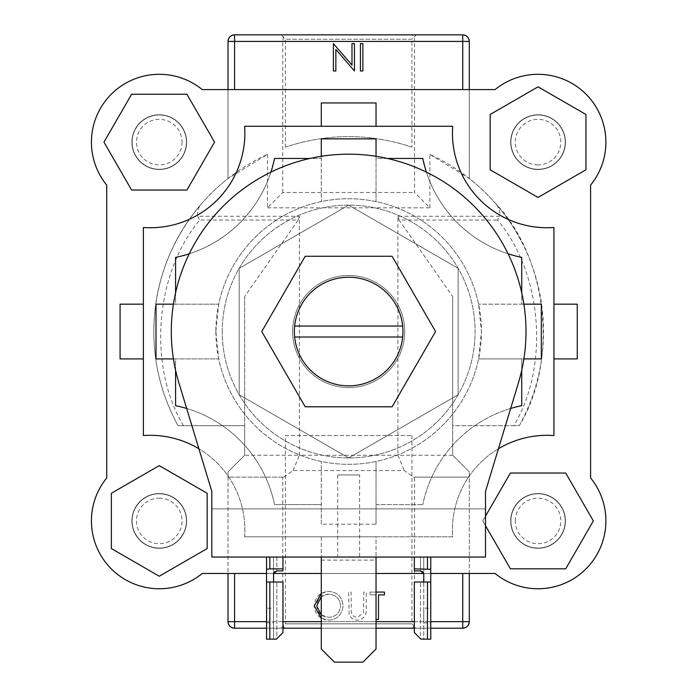 <?xml version="1.0" encoding="UTF-8"?>
<svg xmlns="http://www.w3.org/2000/svg" width="697" height="697" viewBox="0 0 697 697"><rect width="100%" height="100%" fill="white"/><g stroke="black" fill="none" stroke-linecap="round" stroke-linejoin="round"><path stroke-width="0.52" stroke-dasharray="3.48 2.61" d="M402.962 331.528A54.296 54.296 0 0 0 348.657 277.232A54.296 54.296 0 0 0 294.361 331.528A54.296 54.296 0 0 0 348.657 385.833A54.296 54.296 0 0 0 402.962 331.528A54.296 54.296 0 0 0 348.657 277.232A54.296 54.296 0 0 0 294.361 331.528A54.296 54.296 0 0 0 348.657 385.833A54.296 54.296 0 0 0 402.962 331.528A54.296 54.296 0 0 0 348.657 277.232A54.296 54.296 0 0 0 294.361 331.528A54.296 54.296 0 0 0 348.657 385.833A54.296 54.296 0 0 0 402.962 331.528M392.115 256.269L305.208 256.269L261.75 331.528L305.208 406.795L392.115 406.795L435.564 331.528L392.115 256.269M321.291 557.051L321.291 649.012L334.429 662.15L362.893 662.15L376.031 649.012L376.031 557.051L321.291 557.051L376.031 557.051M359.608 474.945L337.714 474.945L359.608 474.945L359.608 557.051L337.714 557.051L359.608 557.051M337.714 474.945L337.714 557.051M222.247 331.528A126.41 126.41 0 0 1 348.657 205.118A126.41 126.41 0 0 1 475.075 331.528A126.41 126.41 0 0 1 348.657 457.946A126.41 126.41 0 0 1 222.247 331.528A126.41 126.41 0 0 1 348.657 205.118A126.41 126.41 0 0 1 475.075 331.528A126.41 126.41 0 0 1 348.657 457.946A126.41 126.41 0 0 1 222.247 331.528M526.008 331.528A177.352 177.352 0 0 1 518.376 383.019L485.504 491.368L485.504 557.051L211.818 557.051L211.818 508.88L485.504 508.88L211.818 508.88L211.818 491.368L178.946 383.019A177.352 177.352 0 0 1 348.657 154.176A177.352 177.352 0 0 1 526.008 331.528M404.713 331.528A56.056 56.056 0 0 0 348.657 275.481A56.056 56.056 0 0 0 292.609 331.528A56.056 56.056 0 0 0 348.657 387.584A56.056 56.056 0 0 0 404.713 331.528A56.056 56.056 0 0 0 348.657 275.481A56.056 56.056 0 0 0 292.609 331.528A56.056 56.056 0 0 0 348.657 387.584A56.056 56.056 0 0 0 404.713 331.528M159.264 498.155A22.774 22.774 0 0 1 182.039 520.929A22.774 22.774 0 0 1 159.264 543.695A22.774 22.774 0 0 1 136.49 520.929A22.774 22.774 0 0 1 159.264 498.155M159.264 548.077A27.148 27.148 0 0 0 186.413 520.929A27.148 27.148 0 0 0 159.264 493.772A27.148 27.148 0 0 1 186.413 520.929A27.148 27.148 0 0 1 159.264 548.077A27.148 27.148 0 0 1 132.116 520.929A27.148 27.148 0 0 1 159.264 493.772A27.148 27.148 0 0 0 132.116 520.929A27.148 27.148 0 0 0 159.264 548.077M159.264 465.622L111.372 493.276L111.372 548.574L159.264 576.227L207.157 548.574L207.157 493.276L159.264 465.622M182.039 142.136A22.774 22.774 0 0 1 159.264 164.91A22.774 22.774 0 0 1 136.49 142.136A22.774 22.774 0 0 1 159.264 119.37A22.774 22.774 0 0 1 182.039 142.136M132.116 142.136A27.148 27.148 0 0 0 159.264 169.284A27.148 27.148 0 0 0 186.413 142.136A27.148 27.148 0 0 1 159.264 169.284A27.148 27.148 0 0 1 132.116 142.136A27.148 27.148 0 0 1 159.264 114.988A27.148 27.148 0 0 1 186.413 142.136A27.148 27.148 0 0 0 159.264 114.988A27.148 27.148 0 0 0 132.116 142.136M214.571 142.136L186.918 94.243L131.611 94.243L103.958 142.136L131.611 190.037L186.918 190.037L214.571 142.136M538.058 164.91A22.774 22.774 0 0 1 515.283 142.136A22.774 22.774 0 0 1 538.058 119.37A22.774 22.774 0 0 1 560.824 142.136A22.774 22.774 0 0 1 538.058 164.91M538.058 114.988A27.148 27.148 0 0 0 510.901 142.136A27.148 27.148 0 0 0 538.058 169.284A27.148 27.148 0 0 1 510.901 142.136A27.148 27.148 0 0 1 538.058 114.988A27.148 27.148 0 0 1 565.206 142.136A27.148 27.148 0 0 1 538.058 169.284A27.148 27.148 0 0 0 565.206 142.136A27.148 27.148 0 0 0 538.058 114.988M538.058 197.443L585.95 169.789L585.95 114.482L538.058 86.829L490.157 114.482L490.157 169.789L538.058 197.443M515.283 520.929A22.774 22.774 0 0 1 538.058 498.155A22.774 22.774 0 0 1 560.824 520.929A22.774 22.774 0 0 1 538.058 543.695A22.774 22.774 0 0 1 515.283 520.929M565.206 520.929A27.148 27.148 0 0 0 538.058 493.772A27.148 27.148 0 0 0 510.901 520.929A27.148 27.148 0 0 1 538.058 493.772A27.148 27.148 0 0 1 565.206 520.929A27.148 27.148 0 0 1 538.058 548.077A27.148 27.148 0 0 1 510.901 520.929A27.148 27.148 0 0 0 538.058 548.077A27.148 27.148 0 0 0 565.206 520.929M485.504 516.155L482.751 520.929L510.404 568.822L565.703 568.822L593.356 520.929L565.703 473.028L510.404 473.028L482.751 520.929L485.504 525.704M266.55 608.176L266.55 622.848L266.55 608.176L273.555 608.176L273.555 622.848L273.555 608.176M266.55 622.848L273.555 622.848M282.973 632.588L282.973 582.012L266.55 582.012L266.55 639.158L276.404 639.158L282.973 632.588L282.973 582.012L282.973 632.588L276.404 639.158L273.555 639.158L273.555 582.012L276.84 582.012L273.555 582.012L273.555 639.158L276.84 638.722L276.84 582.012L276.84 638.722L282.973 632.588M274.296 571.767L276.84 570.904L282.973 570.904L282.973 557.051L269.835 557.051L282.973 557.051L276.84 557.051L282.973 557.051L282.973 568.874L269.835 568.874L269.835 557.051L266.55 557.051L266.55 582.012L273.555 582.012L273.555 557.051L273.555 573.849M282.973 568.874L282.973 557.051M266.55 557.051L269.835 557.051M276.84 557.051L273.555 557.051L276.84 557.051L276.84 570.904L276.84 557.051M266.55 569.292L269.835 568.874M266.55 582.012L273.555 582.012M423.759 608.176L423.759 622.848L423.759 608.176L430.763 608.176L430.763 622.848L430.763 608.176M423.759 622.848L430.763 622.848M414.349 632.588L414.349 582.012L430.763 582.012L430.763 639.158L420.918 639.158L423.759 639.158L423.759 582.012L414.349 582.012L423.759 582.012L423.759 639.158L420.918 639.158L414.349 632.588L414.349 582.012L414.349 632.588L420.918 639.158L420.474 638.722L420.474 582.012L420.474 638.722L414.349 632.588M414.349 568.874L414.349 557.051L427.479 557.051L414.349 557.051L420.474 557.051L414.349 557.051L414.349 568.874L430.763 569.292L430.763 582.012L423.759 582.012L430.763 582.012M430.763 557.051L427.479 557.051L430.763 557.051L430.763 569.292M420.474 570.904L420.474 557.051L423.759 557.051L423.759 573.849L423.759 557.051L420.474 557.051L420.474 570.904L414.349 570.904L414.349 557.051M423.759 573.849L423.759 582.012M202.226 89.591L495.097 89.591A67.879 67.879 0 0 1 590.603 185.097L590.603 477.968A67.879 67.879 0 0 1 495.097 573.474L202.226 573.474A67.879 67.879 0 0 1 106.719 477.968L106.719 185.097A67.879 67.879 0 0 1 202.226 89.591A67.879 67.879 0 0 0 106.719 185.097L106.719 477.968A67.879 67.879 0 0 0 202.226 573.474L495.097 573.474A67.879 67.879 0 0 0 590.603 477.968L590.603 185.097A67.879 67.879 0 0 0 495.097 89.591L202.226 89.591A67.879 67.879 0 0 0 106.719 185.097M285.387 435.538L411.936 435.538L285.387 435.538L285.387 623.832L411.936 623.832L416.318 628.215L281.004 628.215L416.318 628.215M411.936 435.538L411.936 623.832L285.387 623.832L281.004 628.215M411.936 147.224C412.589 147.424 382.749 136.298 348.657 136.664C314.6 136.298 284.698 147.433 285.387 147.224C284.698 147.424 314.626 136.298 348.631 136.664C382.775 136.298 412.598 147.433 411.936 147.224L411.936 39.232L285.387 39.232L281.004 34.85L416.318 34.85L281.004 34.85M285.387 147.224L285.387 39.232L411.936 39.232L416.318 34.85M186.63 520.929A27.366 27.366 0 0 0 159.264 493.554A27.366 27.366 0 0 0 131.899 520.929A27.366 27.366 0 0 0 159.264 548.295A27.366 27.366 0 0 0 186.63 520.929A27.366 27.366 0 0 0 159.264 493.554A27.366 27.366 0 0 0 131.899 520.929A27.366 27.366 0 0 0 159.264 548.295A27.366 27.366 0 0 0 186.63 520.929A27.366 27.366 0 0 0 159.264 493.554A27.366 27.366 0 0 0 131.899 520.929A27.366 27.366 0 0 0 159.264 548.295A27.366 27.366 0 0 0 186.63 520.929A27.366 27.366 0 0 0 159.264 493.554A27.366 27.366 0 0 0 131.899 520.929A27.366 27.366 0 0 0 159.264 548.295A27.366 27.366 0 0 0 186.63 520.929M186.63 142.136A27.366 27.366 0 0 0 159.264 114.77A27.366 27.366 0 0 0 131.899 142.136A27.366 27.366 0 0 0 159.264 169.502A27.366 27.366 0 0 0 186.63 142.136A27.366 27.366 0 0 0 159.264 114.77A27.366 27.366 0 0 0 131.899 142.136A27.366 27.366 0 0 0 159.264 169.502A27.366 27.366 0 0 0 186.63 142.136A27.366 27.366 0 0 0 159.264 114.77A27.366 27.366 0 0 0 131.899 142.136A27.366 27.366 0 0 0 159.264 169.502A27.366 27.366 0 0 0 186.63 142.136A27.366 27.366 0 0 0 159.264 114.77A27.366 27.366 0 0 0 131.899 142.136A27.366 27.366 0 0 0 159.264 169.502A27.366 27.366 0 0 0 186.63 142.136M565.424 142.136A27.366 27.366 0 0 0 538.058 114.77A27.366 27.366 0 0 0 510.683 142.136A27.366 27.366 0 0 0 538.058 169.502A27.366 27.366 0 0 0 565.424 142.136A27.366 27.366 0 0 0 538.058 114.77A27.366 27.366 0 0 0 510.683 142.136A27.366 27.366 0 0 0 538.058 169.502A27.366 27.366 0 0 0 565.424 142.136A27.366 27.366 0 0 0 538.058 114.77A27.366 27.366 0 0 0 510.683 142.136A27.366 27.366 0 0 0 538.058 169.502A27.366 27.366 0 0 0 565.424 142.136A27.366 27.366 0 0 0 538.058 114.77A27.366 27.366 0 0 0 510.683 142.136A27.366 27.366 0 0 0 538.058 169.502A27.366 27.366 0 0 0 565.424 142.136M565.424 520.929A27.366 27.366 0 0 0 538.058 493.554A27.366 27.366 0 0 0 510.683 520.929A27.366 27.366 0 0 0 538.058 548.295A27.366 27.366 0 0 0 565.424 520.929A27.366 27.366 0 0 0 538.058 493.554A27.366 27.366 0 0 0 510.683 520.929A27.366 27.366 0 0 0 538.058 548.295A27.366 27.366 0 0 0 565.424 520.929A27.366 27.366 0 0 0 538.058 493.554A27.366 27.366 0 0 0 510.683 520.929A27.366 27.366 0 0 0 538.058 548.295A27.366 27.366 0 0 0 565.424 520.929A27.366 27.366 0 0 0 538.058 493.554A27.366 27.366 0 0 0 510.683 520.929A27.366 27.366 0 0 0 538.058 548.295A27.366 27.366 0 0 0 565.424 520.929M469.299 573.474L469.299 471.878L452.667 455.237L452.667 425.684L519.274 425.684C559.177 360.645 547.807 257.324 494.713 202.522C498.634 206.399 500.263 210.973 499.61 216.253L397.926 216.253L397.926 455.237L299.396 455.237L299.396 216.253L197.713 216.253C197.042 211.017 198.671 206.434 202.609 202.522C170.687 239.602 154.412 282.607 153.793 331.528A194.864 194.864 0 0 1 228.015 178.502L267.43 154.403A194.864 194.864 0 0 0 202.609 202.522C191.144 215.6 181.699 229.609 174.276 244.551M228.015 89.591L228.015 178.502L228.015 41.419L414.567 41.419L414.567 192.494L429.892 207.819L429.892 154.403A194.864 194.864 0 0 1 494.713 202.522C506.179 215.6 515.623 229.609 523.038 244.551M183.468 425.684C147.572 365.777 154.882 273.52 199.769 220.025L298.211 220.025L244.656 296.504L244.656 425.684L178.049 425.684A194.864 194.864 0 0 1 153.793 331.528C153.941 364.958 162.026 396.34 178.049 425.684L244.656 425.684L244.656 455.237L228.015 471.878L228.015 573.474M469.299 89.591L469.299 178.502A194.864 194.864 0 0 1 519.274 425.684L513.846 425.684C549.741 365.777 542.432 273.52 497.553 220.025L499.61 216.253M266.55 573.474L273.572 573.474L266.55 573.474M321.291 573.474L376.031 573.474L321.291 573.474M423.75 573.474L430.763 573.474L423.75 573.474M376.031 619.45L376.031 594.889L370.063 594.889L370.063 592.084L384.448 592.084L384.448 594.889L378.488 594.889L378.488 619.45L376.031 619.45L376.031 594.889L370.063 594.889L370.063 592.084L376.031 592.084M349.145 614.379L348.657 592.084L351.114 592.084L351.227 612.123C351.933 615.477 354.041 617.22 357.561 617.35L363.468 612.733L363.747 592.084L366.204 592.084L366.204 608.612C366.735 615.251 363.895 619.093 357.7 620.156C353.51 620.147 350.661 618.222 349.145 614.379L348.657 592.084L351.114 592.084L351.227 612.123C351.933 615.477 354.041 617.22 357.561 617.35L363.468 612.733L363.747 592.084L366.204 592.084L366.204 608.612C366.735 615.251 363.895 619.093 357.7 620.156C353.51 620.147 350.661 618.222 349.145 614.379M321.291 593.339L328.487 591.387C337.392 592.084 342.244 596.876 343.046 605.763C342.262 614.554 337.487 619.354 328.705 620.156C319.923 619.406 315.114 614.649 314.269 605.893C315.009 597.102 319.749 592.267 328.487 591.387C337.392 592.084 342.244 596.876 343.046 605.763C342.262 614.554 337.487 619.354 328.705 620.156L321.291 618.213M513.846 425.684L452.667 425.684L452.667 296.504L399.111 220.025L497.553 220.025M462.738 34.85L411.84 34.85C413.487 35.268 414.393 37.455 414.567 41.419L469.299 41.419L469.299 178.502L429.892 154.403M244.656 296.504L244.656 455.237L228.015 471.878L228.015 477.131L283.757 477.131L228.015 477.131L228.015 621.646L282.755 621.646L282.755 477.131M267.43 154.403L267.43 207.819L282.755 192.494L414.567 192.494M282.755 192.494L282.755 41.419C282.93 37.455 283.836 35.268 285.474 34.85L234.584 34.85M411.84 628.215C413.487 627.797 414.393 625.601 414.567 621.646L469.299 621.646L469.299 477.131L414.567 477.131L414.567 621.646L282.755 621.646C282.93 625.601 283.836 627.797 285.474 628.215L462.738 628.215M283.757 477.131L293.045 470.562L404.269 470.562L413.565 477.131L469.299 477.131L469.299 471.878L452.667 455.237L452.667 296.504M414.567 477.131L413.565 477.131M360.419 43.606L362.867 43.606L362.867 70.981L360.419 70.981L360.419 43.606M351.994 65.1L351.994 43.606L354.451 43.606L354.451 70.981L335.849 49.435L335.849 70.981L333.393 70.981L333.393 43.606L351.994 65.1M430.763 628.215L414.349 628.215M376.031 628.215L321.291 628.215M282.973 628.215L266.55 628.215M234.584 628.215L285.474 628.215M411.84 34.85L285.474 34.85M267.43 207.819L429.892 207.819M298.211 220.025L299.396 216.253M293.045 470.562L299.396 455.237L244.656 455.237M452.667 455.237L397.926 455.237L404.269 470.562M397.926 216.253L399.111 220.025M197.713 216.253L199.769 220.025M321.291 614.946L328.601 617.35C335.884 616.819 339.875 612.951 340.589 605.754C339.84 598.618 335.841 594.768 328.601 594.192L321.291 596.649M340.589 605.754C339.84 598.618 335.841 594.768 328.601 594.192C321.395 594.829 317.431 598.723 316.726 605.876C317.483 612.968 321.439 616.793 328.601 617.35C335.884 616.819 339.875 612.951 340.589 605.754M498.433 448.755A94.592 94.592 0 0 0 452.693 536.803L244.621 536.803A94.592 94.592 0 0 0 198.889 448.755M244.621 536.803A94.592 94.592 0 0 0 143.39 435.564L143.39 227.492A94.592 94.592 0 0 0 244.621 126.262L452.693 126.262A94.592 94.592 0 0 0 553.932 227.492L553.932 435.564A94.592 94.592 0 0 0 452.693 536.803L376.031 536.803L376.031 560.118L376.031 536.803L244.621 536.803M348.657 387.584A56.056 56.056 0 0 0 404.713 331.528A56.056 56.056 0 0 0 348.657 275.481A56.056 56.056 0 0 0 292.609 331.528A56.056 56.056 0 0 0 348.657 387.584A56.056 56.056 0 0 0 404.713 331.528A56.056 56.056 0 0 0 348.657 275.481A56.056 56.056 0 0 0 292.609 331.528A56.056 56.056 0 0 0 348.657 387.584M215.861 331.528A132.796 132.796 0 0 0 348.657 464.324A132.796 132.796 0 0 0 481.453 331.528A132.796 132.796 0 0 0 348.657 198.732A132.796 132.796 0 0 0 215.861 331.528L218.719 358.903A132.796 132.796 0 0 0 321.291 461.475C339.535 465.274 357.779 465.274 376.031 461.475A132.796 132.796 0 0 0 478.604 358.903L481.453 331.528L478.604 304.162A132.796 132.796 0 0 0 376.031 201.59C357.779 197.791 339.535 197.791 321.291 201.59A132.796 132.796 0 0 0 218.719 304.162L215.861 331.528M510.657 408.459A126.776 126.776 0 0 0 422.809 504.611A126.776 126.776 0 0 1 521.739 405.68L521.739 358.903L478.604 358.903L523.891 358.903M376.031 524.196L376.031 504.611L422.809 504.611L376.031 504.611L376.031 461.475L376.031 524.196L321.291 524.196L321.291 504.611L274.513 504.611A126.776 126.776 0 0 0 186.665 408.459M521.739 370.212L521.739 358.903L541.325 358.903M175.574 370.212L175.574 358.903L155.997 358.903M175.574 292.853L175.574 304.162L155.997 304.162M189.253 253.795A126.776 126.776 0 0 0 270.924 172.124M321.291 138.869L321.291 158.446L309.982 158.446M387.34 158.446L376.031 158.446L376.031 138.869M426.39 172.124A126.776 126.776 0 0 0 508.069 253.795M541.325 304.162L521.739 304.162L521.739 292.853M376.031 156.302L376.031 201.59L376.031 158.446L422.809 158.446A126.776 126.776 0 0 0 521.739 257.385L521.739 304.162L478.604 304.162L523.891 304.162M173.431 304.162L218.719 304.162L175.574 304.162L175.574 257.385A126.776 126.776 0 0 0 274.513 158.446L321.291 158.446L321.291 201.59L321.291 156.302M173.431 358.903L218.719 358.903L175.574 358.903L175.574 405.68A126.776 126.776 0 0 1 274.513 504.611L321.291 504.611L321.291 461.475L321.291 524.196M348.657 205.118L239.184 268.328L239.184 394.737L348.657 457.946L458.138 394.737L458.138 268.328L348.657 205.118L239.184 268.328L239.184 394.737L348.657 457.946L458.138 394.737L458.138 268.328L348.657 205.118M294.639 337.008L402.683 337.008M402.683 326.057L294.639 326.057M495.097 89.591A67.879 67.879 0 0 1 590.603 185.097M321.291 536.803L321.291 560.118L321.291 536.803M321.291 560.118L376.031 560.118M577.247 304.162L553.932 304.162M577.247 358.903L553.932 358.903M120.076 358.903L143.39 358.903M120.076 304.162L143.39 304.162M321.291 102.947L321.291 126.262M376.031 102.947L376.031 126.262M269.835 639.158L269.835 582.012M427.479 639.158L427.479 582.012M427.479 568.874L427.479 557.051M266.55 621.646L282.973 621.646M321.291 621.646L376.031 621.646M414.349 621.646L430.763 621.646"/><path stroke-width="1.05" d="M392.115 256.269L305.208 256.269L261.75 331.528L305.208 406.795L392.115 406.795L435.564 331.528L392.115 256.269M321.291 557.051L321.291 649.012L334.429 662.15L362.893 662.15L376.031 649.012L376.031 557.051M526.008 331.528A177.352 177.352 0 0 1 518.376 383.019L485.504 491.368L485.504 557.051L211.818 557.051L211.818 491.368L178.946 383.019A177.352 177.352 0 0 1 348.657 154.176A177.352 177.352 0 0 1 526.008 331.528M159.264 465.622L111.372 493.276L111.372 548.574L159.264 576.227L207.157 548.574L207.157 493.276L159.264 465.622M214.571 142.136L186.918 94.243L131.611 94.243L103.958 142.136L131.611 190.037L186.918 190.037L214.571 142.136M538.058 197.443L585.95 169.789L585.95 114.482L538.058 86.829L490.157 114.482L490.157 169.789L538.058 197.443M485.504 525.704L510.404 568.822L565.703 568.822L593.356 520.929L565.703 473.028L510.404 473.028L485.504 516.155M269.835 639.158L276.404 639.158L282.973 632.588L282.973 582.012L269.835 582.012L269.835 639.158L266.55 639.158L266.55 582.012L269.835 582.012M269.835 557.051L269.835 568.874L282.973 568.874L282.973 557.051M282.973 568.874L282.973 570.904L276.84 570.904L273.555 573.849L273.555 582.012M266.55 582.012L266.55 557.051M273.555 573.849L274.296 571.767M269.835 568.874L266.55 569.292M427.479 582.012L427.479 639.158L420.918 639.158L414.349 632.588L414.349 582.012L430.763 582.012L430.763 557.051M427.479 639.158L430.763 639.158L430.763 582.012M423.759 582.012L423.759 573.849L420.474 570.904L414.349 570.904L414.349 557.051M414.349 568.874L430.763 569.292M421.964 571.131L423.759 573.849M106.719 477.968A67.879 67.879 0 0 0 202.226 573.474L266.55 573.474L202.226 573.474A67.879 67.879 0 0 1 106.719 477.968L106.719 185.097L106.719 477.968M273.572 573.474L321.291 573.474L273.572 573.474M376.031 573.474L423.75 573.474L376.031 573.474M590.603 185.097L590.603 477.968A67.879 67.879 0 0 1 495.097 573.474L430.763 573.474L495.097 573.474A67.879 67.879 0 0 0 590.603 477.968L590.603 185.097A67.879 67.879 0 0 0 495.097 89.591L202.226 89.591A67.879 67.879 0 0 0 106.719 185.097M462.738 89.591L462.738 41.419L469.299 41.419L469.299 89.591M228.015 89.591L228.015 41.419C228.433 37.455 230.62 35.268 234.584 34.85L462.738 34.85C466.694 35.268 468.889 37.455 469.299 41.419A6.569 6.569 0 0 0 462.738 34.85A6.569 6.569 0 0 1 469.299 41.419M469.299 573.474L469.299 621.646C468.889 625.601 466.694 627.797 462.738 628.215L430.763 628.215M234.584 573.474L234.584 621.646L228.015 621.646L228.015 573.474M414.349 628.215L376.031 628.215M321.291 628.215L282.973 628.215M266.55 628.215L234.584 628.215C230.62 627.797 228.433 625.601 228.015 621.646A6.569 6.569 0 0 0 234.584 628.215A6.569 6.569 0 0 1 228.015 621.646M234.584 34.85A6.569 6.569 0 0 0 228.015 41.419A6.569 6.569 0 0 1 234.584 34.85L234.584 89.591M462.738 628.215A6.569 6.569 0 0 0 469.299 621.646A6.569 6.569 0 0 1 462.738 628.215L462.738 573.474M351.994 43.606L354.451 43.606L354.451 70.981L335.849 49.435L335.849 70.981L333.393 70.981L333.393 43.606L351.994 65.1L351.994 43.606M362.867 43.606L362.867 70.981L360.419 70.981L360.419 43.606L362.867 43.606M321.291 618.213L314.269 605.893L321.291 593.339M321.291 596.649L316.726 605.876L321.291 614.946M376.031 592.084L384.448 592.084L384.448 594.889L378.488 594.889L378.488 619.45L376.031 619.45M198.889 448.755A94.592 94.592 0 0 0 143.39 435.564L143.39 227.492A94.592 94.592 0 0 0 244.621 126.262L452.693 126.262A94.592 94.592 0 0 0 553.932 227.492L553.932 435.564A94.592 94.592 0 0 0 498.433 448.755M402.683 337.008A54.296 54.296 0 0 0 348.657 277.232A54.296 54.296 0 0 0 294.639 337.008A54.296 54.296 0 0 0 402.683 337.008L294.639 337.008M523.891 304.162L541.325 304.162L541.325 358.903L523.891 358.903M510.657 408.459A126.776 126.776 0 0 1 521.739 405.68L521.739 370.212M186.665 408.459A126.776 126.776 0 0 0 175.574 405.68L175.574 370.212M173.431 358.903L155.997 358.903L155.997 304.162L173.431 304.162M175.574 292.853L175.574 257.385A126.776 126.776 0 0 0 189.253 253.795M270.924 172.124A126.776 126.776 0 0 0 274.513 158.446L309.982 158.446M321.291 156.302L321.291 138.869L376.031 138.869L376.031 156.302M426.39 172.124A126.776 126.776 0 0 1 422.809 158.446L387.34 158.446M508.069 253.795A126.776 126.776 0 0 0 521.739 257.385L521.739 292.853M402.683 326.057L294.639 326.057M495.097 89.591L202.226 89.591M553.932 358.903L577.247 358.903L577.247 304.162L553.932 304.162M143.39 304.162L120.076 304.162L120.076 358.903L143.39 358.903M376.031 126.262L376.031 102.947L321.291 102.947L321.291 126.262M427.479 557.051L427.479 568.874M234.584 628.215L234.584 621.646L266.55 621.646M282.973 621.646L321.291 621.646M376.031 621.646L414.349 621.646M430.763 621.646L469.299 621.646M462.738 34.85L462.738 41.419L228.015 41.419"/></g></svg>
